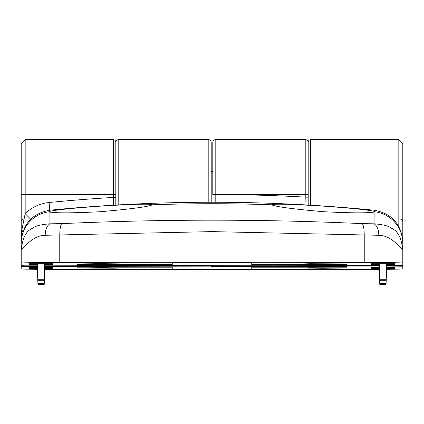 <?xml version="1.0" encoding="UTF-8"?>
<svg xmlns="http://www.w3.org/2000/svg" width="424" height="424" viewBox="0 0 424 424"><rect width="100%" height="100%" fill="white"/><g stroke="black" fill="none" stroke-linecap="round" stroke-linejoin="round"><path stroke-width="0.64" d="M100.7 267.783L81.62 268.032L114.194 268.207L119.78 268.032L100.7 267.783M44.769 268.652L53 268.652L53 267.412L44.668 267.412M37.482 267.412L29.15 267.412L29.15 268.652L37.381 268.652M386.619 268.652L394.85 268.652L394.85 267.412L386.518 267.412M379.332 267.412L371 267.412L371 268.652L379.231 268.652M76.85 267.205L172.25 267.205L172.25 269.065L251.75 269.065L251.75 267.205L347.15 267.205L347.15 266.685L251.75 266.685L251.75 266.998L76.85 266.685L76.85 267.205L76.85 266.685M323.3 268.281L342.38 268.032L309.806 267.857L304.22 268.032L323.3 268.281M211.205 266.171L211.205 265.344L211.205 266.171L118.19 266.108L115.805 266.171L115.805 266.585L115.805 265.344L115.805 265.753L115.805 265.344L212.795 265.344L212.795 265.753L212.795 265.344M21.2 240.297L21.2 265.716L25.175 265.816L25.175 266.585L37.455 266.585M44.695 266.585L115.805 266.585M25.175 266.585L21.2 266.638L21.2 268.858A47.7 0.62 0 0 0 37.407 269.325M379.257 269.394A47.7 0.62 180 0 1 364.232 269.468A795 10.335 0 0 1 212 269.659A795 10.335 0 0 1 59.768 269.468A47.7 0.62 0 0 1 44.743 269.394M386.593 269.325A47.7 0.62 180 0 0 402.8 268.858L402.8 266.214L386.561 266.108M379.289 266.108L310.58 266.108L308.195 266.171L308.195 266.585L308.195 265.344L379.263 265.344M211.205 266.585L308.195 266.585M402.8 243.45L402.8 194.876M398.825 226.464L398.825 139.565L402.8 143.54L402.8 242.024M21.2 266.638L21.2 243.546M208.82 202.243L208.82 139.565L210.495 140.249L211.205 141.95L211.205 202.243L211.205 171.365L212.795 171.365L212.795 141.95L212.795 194.902M308.195 194.902L308.195 141.95L308.195 205.041L308.195 197.181L305.81 197.149L305.81 139.565L307.485 140.249L308.195 141.95L308.905 140.249L310.58 139.565L310.58 205.184M113.277 205.296L113.42 197.425L115.805 197.457L115.805 141.95L115.805 205.041M347.15 266.685L347.15 267.205M394.85 267.412L394.85 268.652M371 267.412L371 268.652M53 267.412L53 268.652M29.15 267.412L29.15 268.652M37.932 283.423L37.932 284.435L44.218 284.435L44.218 283.423L37.932 283.423L37.376 267.412M44.218 283.423L44.774 267.412M37.932 284.435L37.339 267.412M44.218 284.435L44.812 267.412M379.782 284.435L386.068 284.435L386.068 283.423L379.782 283.423L379.782 284.435L379.189 267.412M379.782 283.423L379.226 267.412M386.068 284.435L386.661 267.412M386.068 283.423L386.624 267.412M323.3 264.141L342.38 263.898L309.806 263.723L304.22 263.898L309.806 264.072L323.3 264.141M386.619 264.518L394.85 264.518L394.85 263.278L371 263.278L371 264.518L379.231 264.518M44.769 264.518L53 264.518L53 263.278L29.15 263.278L29.15 264.518L37.381 264.518M347.15 264.724L251.75 264.724L251.75 262.864L172.25 262.864L172.25 264.724L76.85 264.724L76.85 265.238L172.25 265.238L172.25 264.931L347.15 265.238L347.15 264.724L347.15 265.238M100.7 263.649L81.62 263.898L114.194 264.072L119.78 263.898L100.7 263.649M212.795 265.753L305.81 265.816L308.195 265.753L308.195 265.344M398.825 266.108L398.825 265.344L386.587 265.344M398.825 265.344L402.8 265.292L402.8 263.066A47.7 0.62 0 0 0 364.232 262.461A795 10.335 0 0 0 212 262.265A795 10.335 0 0 0 59.768 262.461A47.7 0.62 180 0 0 21.2 263.066L21.2 265.716M25.175 265.816L37.429 265.816M44.721 265.816L115.805 265.753M402.8 241.956L402.8 249.72C400.192 248.188 391.485 235.352 378.855 235.283L212 231.615L45.145 235.278C32.659 235.262 23.649 248.316 21.2 249.72L21.2 263.066M305.81 139.565L215.18 139.565L215.185 202.349M305.948 205.015L305.81 197.149A1660.75 1660.607 180 0 0 215.18 194.499L212.795 194.531M30.682 219.208L25.175 213.675L25.175 194.489L113.42 194.489L113.42 139.565L25.175 139.565L25.175 194.489L21.2 194.542L21.2 242.104L21.815 230.131L25.175 213.675C31.88 207.225 39.856 203.504 49.099 202.508L49.878 211.311C56.684 209.79 73.628 208.062 100.7 206.133C132.797 204.14 150.017 203.695 152.349 204.803C148.554 206.711 131.339 209.006 100.7 211.687C73.612 213.092 56.673 213.219 49.884 212.064L49.931 223.814L61.644 223.644C162.344 219.028 262.578 219.028 362.356 223.644L374.069 223.814L374.116 212.064L374.975 211.74M152.375 204.739L152.349 204.803A1650.155 1650.017 180 0 1 271.651 204.803L271.625 204.739M374.116 212.064C367.317 213.219 350.378 213.092 323.3 211.687C292.661 209.006 275.441 206.711 271.651 204.803C273.973 203.695 291.193 204.14 323.3 206.133C350.404 208.067 367.343 209.79 374.122 211.311L374.122 210.288M402.8 243.328A31.8 31.774 -0 0 0 374.949 211.799L374.122 211.311M364.232 262.461L364.232 235.113C364.158 229.198 363.532 225.377 362.356 223.644M61.644 223.644C60.468 225.377 59.842 229.198 59.768 235.113L59.768 262.461M21.2 195.554L21.2 168.98M45.145 235.278C45.463 229.389 47.059 225.568 49.931 223.814C42.315 224.413 36.952 225.579 33.835 227.306C31.477 229.67 23.834 229.135 21.2 249.72L21.2 242.024M21.2 194.542L21.2 143.54L25.175 139.565M49.878 211.311L49.052 211.799L49.884 212.064M378.855 235.283C378.537 229.389 376.941 225.568 374.069 223.814C381.674 224.413 387.038 225.579 390.165 227.306C392.523 229.67 400.161 229.135 402.8 249.72L402.8 263.066M49.025 211.74L49.052 211.799A31.8 31.774 0 0 0 21.2 243.328M76.85 264.724L76.85 265.238M29.15 263.278L29.15 264.518M53 263.278L53 264.518M394.85 263.278L394.85 264.518M371 263.278L371 264.518M386.068 280.301L386.068 279.289L379.782 279.289L379.782 280.301L386.068 280.301L386.661 263.278M379.782 280.301L379.189 263.278M386.068 279.289L386.624 263.278M379.782 279.289L379.226 263.278M44.218 279.289L37.932 279.289L37.932 280.301L44.218 280.301L44.774 263.278M44.218 280.301L44.812 263.278M37.932 279.289L37.376 263.278M37.932 280.301L37.339 263.278M118.19 265.344L118.19 266.108M208.82 266.108L208.82 265.344M208.82 139.565L118.19 139.565L118.19 204.903M402.752 240.143A3.975 3.419 0 0 0 402.8 239.629M310.58 265.344L310.58 266.108M212.795 194.521L308.195 194.521M49.099 202.508A1660.75 1660.607 180 0 1 113.42 197.425L113.42 194.489L115.805 194.521M22.737 232.087A7.95 3.334 17.4 0 0 21.815 230.131M398.825 139.565L310.58 139.565M118.19 139.565L116.515 140.249L115.805 141.95L115.095 140.249L113.42 139.565M400.415 219.065L402.09 219.749L402.8 221.45M49.878 210.214C157.961 199.587 266.039 199.587 374.122 210.214C391.76 213.436 401.321 223.983 402.8 241.86M49.878 210.209C32.24 213.436 22.679 223.983 21.2 241.86M30.74 219.25L30.194 219.802M26.288 224.72L25.774 225.547M215.18 139.565L213.505 140.249L212.795 141.95M23.585 219.065L21.91 219.749L21.2 221.45"/></g></svg>
